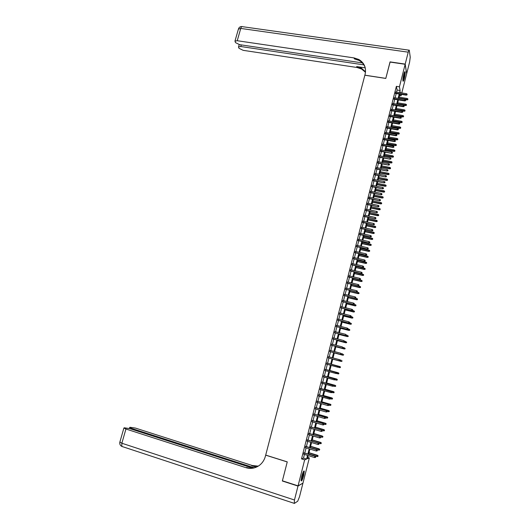 <?xml version="1.0" encoding="UTF-8"?>
<svg xmlns="http://www.w3.org/2000/svg" width="530" height="530" viewBox="0 0 530 530"><rect width="100%" height="100%" fill="white"/><g stroke="black" fill="none" stroke-linecap="round" stroke-linejoin="round"><path stroke-width="0.79" d="M301.676 476.49C302.882 472.283 303.75 470.494 304.293 471.13L303.71 475.45C302.517 479.65 301.649 481.439 301.093 480.823L301.676 476.49M403.721 74.485C404.35 72.146 404.814 71.265 405.112 71.841C405.331 73.16 405.079 75.353 404.363 78.433C403.734 80.772 403.27 81.653 402.972 81.083C402.754 79.778 402.999 77.579 403.721 74.485M307.791 457.456L309.341 457.933L302.961 483.115L298.059 485.858L282.397 480.809L287.26 461.875L265.696 455.098L364.852 75.227L385.794 78.44L390.007 62.056L405.158 64.276L406.636 73.842L401.793 92.955M401.429 94.393L401.077 95.771L400.806 94.3M399.58 95.532L401.077 95.771M304.194 452.925L303.856 454.243M305.85 446.412L305.512 447.717M307.499 439.913L307.168 441.212M309.149 433.434L308.824 434.713M310.792 426.968L310.474 428.233M312.435 420.515L312.117 421.767M314.078 414.076L313.76 415.315M315.708 407.65L315.396 408.882M317.337 401.243L317.033 402.462M318.967 394.85L318.662 396.049M320.59 388.47L320.286 389.656M322.207 382.103L321.909 383.276M323.823 375.75L323.532 376.916M325.44 369.41L325.148 370.563M327.05 363.09L326.758 364.229M328.653 356.769L328.361 357.916M330.256 350.462L329.965 351.615M331.86 344.175L331.568 345.335M333.456 337.895L333.158 339.061M335.053 331.634L334.755 332.807M336.643 325.387L336.338 326.566M338.226 319.146L337.928 320.339M339.809 312.925L339.505 314.124M341.393 306.718L341.082 307.923M342.963 300.523L342.658 301.736M344.54 294.342L344.228 295.561M346.11 288.174L345.798 289.4M347.673 282.026L347.362 283.252M349.237 275.885L348.919 277.124M350.794 269.757L350.476 271.002M352.351 263.648L352.033 264.894M353.901 257.547L353.583 258.806M355.451 251.458L355.126 252.724M356.995 245.39L356.67 246.662M358.538 239.328L358.214 240.607M360.075 233.279L359.744 234.565M361.612 227.251L361.281 228.543M363.143 221.229L362.811 222.527M364.667 215.226L364.335 216.531M366.197 209.231L365.859 210.542M367.714 203.248L367.383 204.567M369.231 197.279L368.9 198.604M370.748 191.33L370.41 192.662M372.259 185.387L371.921 186.726M373.769 179.458L373.425 180.803M375.273 173.542L374.929 174.893M376.777 167.639L376.433 168.997M378.274 161.749L377.93 163.114M379.772 155.866L379.42 157.238M381.262 150.003L380.911 151.381M382.753 144.153L382.402 145.538M384.237 138.31L383.886 139.701M385.721 132.487L385.363 133.878M387.198 126.67L386.84 128.075M388.675 120.866L388.318 122.278M390.153 115.076L389.788 116.494M391.617 109.299L391.259 110.717M393.088 103.535L392.723 104.96M394.552 97.778L394.188 99.216M396.566 92.127L397.096 90.034L396.38 86.337L301.517 458.887L303.485 458.099L304.425 454.422M304.763 453.097L306.082 447.896M306.419 446.585L307.738 441.384M308.069 440.085L309.394 434.885M309.719 433.606L311.044 428.406M311.362 427.134L312.687 421.933M313.005 420.681L314.323 415.48M314.641 414.241L315.966 409.047M316.277 407.815L317.596 402.621M317.907 401.402L319.226 396.215M319.537 395.009L320.855 389.815M321.16 388.629L322.478 383.435M322.777 382.256L324.095 377.068M324.393 375.902L325.712 370.722M326.003 369.569L327.321 364.382M327.613 363.242L328.931 358.068M329.223 356.922L330.534 351.768M330.826 350.615L332.131 345.481M332.423 344.321L333.728 339.207M334.019 338.041L335.318 332.953M335.616 331.78L336.901 326.705M337.206 325.526L338.491 320.478M338.789 319.292L340.068 314.264M340.373 313.064L341.645 308.062M341.956 306.857L343.221 301.868M343.526 300.662L344.792 295.694M345.103 294.481L346.362 289.532M346.666 288.313L347.925 283.384M348.236 282.159L349.482 277.256M349.793 276.017L351.039 271.135M351.357 269.889L352.589 265.026M352.907 263.774L354.139 258.931M354.464 257.673L355.69 252.85M356.008 251.584L357.233 246.781M357.558 245.509L358.77 240.733M359.095 239.454L360.307 234.691M360.632 233.405L361.838 228.662M362.169 227.37L363.368 222.646M363.699 221.348L364.898 216.644M365.23 215.339L366.422 210.655M366.753 209.343L367.939 204.679M368.277 203.361L369.456 198.717M369.794 197.392L370.967 192.768M371.305 191.436L372.477 186.832M372.815 185.493L373.981 180.909M374.326 179.564L375.485 174.999M375.83 173.648L376.989 169.103M377.333 167.745L378.486 163.214M378.831 161.849L379.977 157.344M380.328 155.972L381.467 151.481M381.819 150.103L382.958 145.637M383.309 144.253L384.442 139.801M384.793 138.409L385.919 133.977M386.277 132.579L387.397 128.167M387.755 126.763L388.874 122.37M389.232 120.959L390.345 116.587M390.703 115.169L391.809 110.81M392.173 109.392L393.28 105.053M393.638 103.622L394.737 99.302M395.102 97.871L396.195 93.565M396.009 92.041L395.645 93.479M298.059 485.858L304.657 459.861L306.592 459.066L307.526 455.383M301.517 458.887L304.657 459.861M396.38 86.337L399.434 86.814L405.158 64.276M399.58 92.604L400.11 90.511L399.434 86.814M307.864 454.058L309.189 448.844M309.52 447.532L310.838 442.325M311.17 441.026L312.488 435.819M312.819 434.534L314.138 429.326M314.462 428.054L315.781 422.847M316.099 421.595L317.424 416.388M317.735 415.142L319.06 409.942M319.371 408.709L320.69 403.509M321.001 402.29L322.32 397.089M322.624 395.883L323.943 390.69M324.247 389.497L325.566 384.296M325.864 383.117L327.182 377.923M327.48 376.757L328.799 371.563M329.09 370.41L330.409 365.216M330.694 364.077L332.012 358.889M332.303 357.743L333.608 352.583M333.907 351.43L335.212 346.289M335.503 345.129L336.802 340.008M337.1 338.842L338.392 333.741M338.69 332.568L339.982 327.487M340.28 326.308L341.558 321.253M341.863 320.06L343.142 315.025M343.447 313.833L344.719 308.818M345.023 307.612L346.289 302.623M346.593 301.411L347.859 296.436M348.17 295.217L349.422 290.268M349.734 289.042L350.986 284.113M351.297 282.881L352.543 277.972M352.861 276.733L354.1 271.844M354.418 270.591L355.65 265.722M355.968 264.47L357.2 259.62M357.518 258.362L358.744 253.532M359.068 252.267L360.287 247.457M360.612 246.185L361.824 241.395M362.149 240.117L363.361 235.346M363.686 234.061L364.892 229.311M365.216 228.019L366.416 223.289M366.747 221.99L367.946 217.28M368.277 215.975L369.463 211.285M369.801 209.973L370.98 205.302M371.318 203.984L372.497 199.333M372.835 198.008L374.008 193.377M374.346 192.039L375.518 187.428M375.856 186.09L377.022 181.498M377.367 180.154L378.526 175.582M378.87 174.231L380.023 169.673M380.368 168.315L381.52 163.783M381.865 162.418L383.011 157.9M383.356 156.529L384.502 152.037M384.846 150.653L385.986 146.181M386.337 144.796L387.47 140.337M387.821 138.946L388.947 134.507M389.305 133.109L390.425 128.691M390.782 127.286L391.895 122.887M392.253 121.476L393.366 117.09M393.724 115.672L394.83 111.313M395.194 109.889L396.294 105.543M396.659 104.112L397.758 99.786M398.123 98.355L399.216 94.042M308.261 455.608L307.479 458.702L309.341 457.933M400.521 92.757L400.422 92.2L400.296 92.717M399.925 94.161L398.832 98.467M398.467 99.905L397.374 104.231M397.01 105.662L395.91 110.008M395.546 111.432L394.439 115.792M394.082 117.209L392.968 121.595M392.611 123.006L391.498 127.405M391.14 128.81L390.02 133.235M389.663 134.633L388.536 139.072M388.185 140.463L387.052 144.922M386.701 146.306L385.568 150.785M385.217 152.163L384.078 156.661M383.727 158.033L382.58 162.551M382.236 163.916L381.083 168.454M380.739 169.812L379.586 174.363M379.242 175.721L378.082 180.293M377.744 181.638L376.578 186.229M376.234 187.574L375.068 192.185M374.73 193.516L373.557 198.147M373.219 199.479L372.04 204.13M371.702 205.448L370.516 210.119M370.185 211.437L368.993 216.127M368.661 217.432L367.469 222.143M367.138 223.441L365.938 228.172M365.614 229.47L364.408 234.22M364.083 235.506L362.871 240.275M362.546 241.554L361.334 246.344M361.009 247.616L359.791 252.426M359.466 253.698L358.24 258.527M357.922 259.786L356.69 264.636M356.372 265.888L355.14 270.764M354.822 272.009L353.583 276.898M353.272 278.137L352.026 283.053M351.708 284.285L350.462 289.214M350.151 290.44L348.892 295.395M348.581 296.615L347.322 301.583M347.017 302.796L345.745 307.791M345.441 308.997L344.169 314.012M343.871 315.211L342.592 320.246M342.287 321.438L341.009 326.493M340.704 327.673L339.419 332.754M339.12 333.926L337.829 339.028M337.531 340.2L336.232 345.322M335.934 346.481L334.635 351.622M334.337 352.775L333.032 357.942M332.741 359.088L331.422 364.269M331.137 365.415L329.819 370.609M329.527 371.762L328.209 376.956M327.911 378.122L326.593 383.322M326.294 384.502L324.976 389.702M324.671 390.895L323.353 396.095M323.048 397.301L321.73 402.502M321.418 403.721L320.1 408.921M319.789 410.154L318.47 415.361M318.152 416.6L316.834 421.807M316.516 423.066L315.191 428.273M314.873 429.545L313.548 434.752M313.223 436.038L311.905 441.251M311.574 442.543L310.255 447.757M309.918 449.069L308.599 454.283M397.096 90.034L400.11 90.511M303.485 458.099L306.592 459.066M395.38 93.439L406.179 95.148L406.106 94.711L395.486 93.028M406.974 94.704L407.119 94.128L406.974 94.704L406.106 94.711L406.371 93.677L395.744 92.001M406.179 95.148L407.014 94.949M407.119 94.128L406.371 93.677M407.795 99.713L407.901 98.911L407.795 99.713L406.974 99.905L407.159 98.461L399.156 97.189M407.755 99.474L398.904 98.202M406.974 99.905L405.218 99.627M407.159 98.461L407.901 98.911M404.436 72.279L404.291 75.975L402.886 80.534M402.88 79.838L404.171 72.941M402.939 80.977L404.397 75.909L404.648 71.881M303.511 471.448L303.524 473.23C302.822 476.834 302.001 479.166 301.053 480.233M301.093 479.564C301.954 478.1 302.623 476.019 303.114 473.323L303.2 472.031M301.08 480.743C302.166 479.093 303.041 476.463 303.716 472.853L303.796 471.044M390.087 62.063L385.807 78.38L364.865 75.174L365.117 74.207C366.422 67.76 364.329 62.858 358.837 59.486L354.067 57.916L237.235 40.724L234.962 41.121L235.519 42.625L239.659 44.672L362.354 62.904M405.198 64.103L406.676 73.677L409.617 62.076L410.24 57.174L409.273 50.204C409.047 49.767 408.703 50.43 408.233 52.178L405.198 64.103L390.047 61.884M363.905 64.892L240.792 46.514L238.54 46.892L238.606 47.587L239.076 48.336L243.144 50.33L356.962 67.482L361.599 69.032L365.481 72.272M365.528 71.769L361.341 68.125L356.683 66.575L365.256 67.867M365.223 67.741C364.156 64.547 362.123 62.116 359.115 60.44L354.358 58.87L354.067 57.916M298.006 486.063L282.344 481.001L287.24 461.941L265.676 455.157L265.384 456.264C264.384 459.954 262.456 462.935 259.587 465.214C255.4 468.301 250.856 469.116 245.94 467.665L125.935 429.008L121.86 443.232L294.461 500.002L298.006 486.063L302.723 483.247M254.261 467.818L131.685 428.452L129.665 427.478L130.009 427.273L135.468 428.088L252.32 465.532L258.269 466.135M257.991 466.301L251.717 465.731L256.255 467.188M294.461 500.002L294.289 503.46L297.708 501.221L299.49 496.815L302.908 483.314M252.605 468.089L129.857 428.631L124.265 427.803L123.901 428.015L125.935 429.008M255.599 467.447C252.598 468.401 249.59 468.401 246.576 467.453L245.94 467.665M393.923 99.17L404.728 100.912L404.655 100.481L394.022 98.772M405.523 100.475L405.669 99.898L405.523 100.475L404.655 100.481L404.913 99.441L394.287 97.739M404.728 100.912L405.563 100.713M405.669 99.898L404.913 99.441M392.458 104.92L403.27 106.682L403.191 106.258L392.558 104.529M404.065 106.252L404.211 105.675L404.065 106.252L403.191 106.258L403.456 105.218L392.823 103.489M403.27 106.682L404.105 106.484M404.211 105.675L403.456 105.218M390.994 110.677L401.813 112.466L401.733 112.055L391.087 110.293M402.601 112.049L402.747 111.466L402.601 112.049L401.733 112.055L401.992 111.008L391.352 109.253M401.813 112.466L402.648 112.274M402.747 111.466L401.992 111.008M389.524 116.448L400.349 118.263L400.263 117.859L389.616 116.077M401.137 117.852L401.283 117.269L401.137 117.852L400.263 117.859L400.528 116.812L389.881 115.03M400.349 118.263L401.183 118.077M401.283 117.269L400.528 116.812M406.364 105.391L406.47 104.589L406.364 105.391L405.543 105.583L405.728 104.145L397.725 102.847M406.325 105.159L397.467 103.867M405.543 105.583L403.502 105.251M405.728 104.145L406.47 104.589M404.933 111.081L405.039 110.28L404.933 111.081L404.112 111.267L404.297 109.836L396.288 108.517M404.893 110.849L396.023 109.544M404.112 111.267L395.93 109.922M404.297 109.836L405.039 110.28M403.496 116.779L403.602 115.984L403.496 116.779L402.674 116.964L402.86 115.54L394.843 114.202M403.456 116.56L394.585 115.229M402.674 116.964L394.492 115.6M402.86 115.54L403.602 115.984M402.058 122.49L402.157 121.701L402.058 122.49L401.236 122.675L401.415 121.257L393.399 119.899M402.018 122.278L393.141 120.926M401.236 122.675L393.048 121.291M401.415 121.257L402.157 121.701M388.053 122.231L398.878 124.073L398.798 123.675L388.145 121.867M399.673 123.669L399.819 123.086L399.673 123.669L398.798 123.675L399.063 122.629L388.41 120.82M398.878 124.073L399.719 123.888M399.819 123.086L399.063 122.629M400.614 128.22L400.72 127.432L400.614 128.22L399.792 128.399L399.971 126.981L391.948 125.61M400.574 128.002L391.69 126.637M399.792 128.399L391.604 126.988M399.971 126.981L400.72 127.432M386.575 128.028L397.414 129.896L397.328 129.505L386.668 127.67M398.202 129.499L398.348 128.916L398.202 129.499L397.328 129.505L397.593 128.459L386.933 126.624M397.414 129.896L398.249 129.711M398.348 128.916L397.593 128.459M399.169 133.957L399.269 133.169L399.169 133.957L398.348 134.13L398.527 132.725L390.497 131.327M399.123 133.745L390.239 132.361M398.348 134.13L390.153 132.705M398.527 132.725L399.269 133.169M385.098 133.832L395.936 135.726L395.85 135.349L385.191 133.487M396.725 135.342L396.871 134.752L396.725 135.342L395.85 135.349L396.115 134.295L385.456 132.44M395.936 135.726L396.771 135.547M396.871 134.752L396.115 134.295M397.725 139.708L397.825 138.926L397.725 139.708L396.897 139.88L397.076 138.476L389.046 137.065M397.679 139.503L388.781 138.098M396.897 139.88L388.702 138.429M397.076 138.476L397.825 138.926M383.621 139.655L394.466 141.576L394.373 141.205L383.707 139.317M395.248 141.192L395.4 140.609L395.248 141.192L394.373 141.205L394.638 140.152L383.972 138.264M394.466 141.576L395.3 141.404M395.4 140.609L394.638 140.152M396.274 145.465L396.367 144.69L396.274 145.465L395.446 145.637L395.625 144.239L387.589 142.809M396.221 145.266L387.324 143.842M395.446 145.637L387.244 144.173M395.625 144.239L396.367 144.69M382.137 145.485L392.982 147.439L392.889 147.075L382.216 145.154M393.77 147.062L393.916 146.472L393.77 147.062L392.889 147.075L393.161 146.015L382.488 144.107M392.982 147.439L393.817 147.267M393.916 146.472L393.161 146.015M394.817 151.242L394.916 150.467L394.817 151.242L393.995 151.408L394.168 150.016L386.132 148.566M394.77 151.043L385.867 149.599M393.995 151.408L385.787 149.924M394.168 150.016L394.916 150.467M380.646 151.335L391.504 153.309L380.725 151.01M392.286 152.945L392.432 152.355L392.286 152.945L391.405 152.951L391.677 151.891L380.997 149.957M391.504 153.309L392.339 153.137M392.432 152.355L391.677 151.891M393.359 157.026L393.459 156.257L393.359 157.026L392.538 157.191L392.71 155.807L384.667 154.336M393.313 156.834L384.402 155.369M392.538 157.191L384.323 155.688M392.71 155.807L393.459 156.257M379.155 157.191L390.014 159.192L379.235 156.88M390.802 158.834L390.948 158.245L390.802 158.834L389.921 158.848L390.186 157.788L379.507 155.82M390.014 159.192L390.855 159.026M390.948 158.245L390.186 157.788M391.902 162.823L391.995 162.061L391.902 162.823L391.074 162.988L391.246 161.604L383.203 160.113M391.849 162.637L382.938 161.153M391.074 162.988L382.859 161.458M391.246 161.604L391.995 162.061M377.665 163.061L388.53 165.088L377.738 162.756M389.311 164.737L389.457 164.148L389.311 164.737L388.43 164.75L388.695 163.691L378.009 161.696M388.53 165.088L389.365 164.929M389.457 164.148L388.695 163.691M390.438 168.639L390.531 167.871L390.438 168.639L389.61 168.792L389.782 167.42L381.733 165.91M390.385 168.454L381.467 166.95M389.61 168.792L381.388 167.248M389.782 167.42L390.531 167.871M376.167 168.944L387.033 171.005L376.24 168.646M387.814 170.66L387.967 170.064L387.814 170.66L386.933 170.673L387.205 169.607L376.512 167.586M387.033 171.005L387.874 170.845M387.967 170.064L387.205 169.607M388.967 174.463L389.06 173.701L388.967 174.463L388.145 174.615L388.311 173.244L380.262 171.713M388.914 174.284L379.99 172.76M388.145 174.615L379.917 173.045M388.311 173.244L389.06 173.701M374.664 174.84L385.542 176.927L374.736 174.555M386.317 176.589L386.469 176L386.317 176.589L385.436 176.603L385.708 175.536L375.008 173.489M385.542 176.927L386.377 176.768M386.469 176L385.708 175.536M387.496 180.293L387.589 179.537L387.496 180.293L386.675 180.445L386.84 179.08L378.784 177.53M387.443 180.12L378.519 178.583M386.675 180.445L378.447 178.862M386.84 179.08L387.589 179.537M373.16 180.75L384.045 182.863L373.233 180.472M384.82 182.532L384.972 181.942L384.82 182.532L383.939 182.545L384.204 181.479L373.504 179.405M384.045 182.863L384.879 182.711M384.972 181.942L384.204 181.479M386.025 186.143L386.118 185.387L386.025 186.143L385.204 186.295L385.363 184.93L377.307 183.367M385.973 185.977L377.035 184.413M385.204 186.295L376.969 184.685M385.363 184.93L386.118 185.387M371.656 186.673L382.541 188.812L371.722 186.401M383.316 188.494L383.468 187.898L383.316 188.494L382.435 188.508L382.706 187.435L371.994 185.334M382.541 188.812L383.375 188.66M383.468 187.898L382.706 187.435M384.548 192.006L384.641 191.25L384.548 192.006L383.727 192.151L383.886 190.793L375.823 189.21M384.495 191.84L375.558 190.257M383.727 192.151L375.492 190.522M383.886 190.793L384.641 191.25M370.145 192.609L381.037 194.775L370.212 192.344M381.812 194.464L381.964 193.867L381.812 194.464L380.924 194.477L381.196 193.397L370.483 191.277M381.037 194.775L381.872 194.629M381.964 193.867L381.196 193.397M383.071 197.875L383.157 197.127L383.071 197.875L382.249 198.021L382.408 196.67L374.339 195.06M383.011 197.716L374.067 196.12M382.249 198.021L374.008 196.372M382.408 196.67L383.157 197.127M368.628 198.551L379.526 200.751L368.694 198.299M380.301 200.446L380.454 199.843L380.301 200.446L379.414 200.459L379.685 199.379L368.966 197.226M379.526 200.751L380.361 200.605M380.454 199.843L379.685 199.379M381.587 203.765L381.673 203.016L381.587 203.765L380.765 203.904L380.924 202.559L372.848 200.93M381.527 203.606L372.583 201.99M380.765 203.904L372.517 202.235M380.924 202.559L381.673 203.016M367.111 204.514L378.016 206.733L367.177 204.269M378.791 206.442L378.943 205.839L378.791 206.442L377.903 206.455L378.175 205.375L367.449 203.195M378.016 206.733L378.851 206.594M378.943 205.839L378.175 205.375M380.103 209.661L380.189 208.919L380.103 209.661L379.281 209.8L379.434 208.462L371.358 206.813M380.043 209.509L371.086 207.873M379.281 209.8L371.026 208.105M379.434 208.462L380.189 208.919M365.594 210.49L376.499 212.735L365.654 210.251M377.274 212.451L377.426 211.848L377.274 212.451L376.386 212.464L376.658 211.384L365.925 209.178M376.499 212.735L377.34 212.603M377.426 211.848L376.658 211.384M378.612 215.571L378.698 214.835L378.612 215.571L377.791 215.703L377.943 214.378L369.86 212.702M378.552 215.425L369.595 213.769M377.791 215.703L369.536 213.994M377.943 214.378L378.698 214.835M364.07 216.472L374.982 218.751L364.123 216.247M375.757 218.473L375.909 217.87L375.757 218.473L374.862 218.486L375.141 217.406L364.401 215.167M374.982 218.751L375.823 218.618M375.909 217.87L375.141 217.406M377.121 221.5L377.208 220.765L377.121 221.5L376.3 221.626L376.452 220.301L368.363 218.612M377.055 221.355L368.098 219.678M376.3 221.626L368.039 219.897M376.452 220.301L377.208 220.765M362.54 222.474L373.464 224.78L362.6 222.256M374.233 224.508L374.385 223.905L374.233 224.508L373.339 224.521L373.617 223.435L362.871 221.176M373.464 224.78L374.299 224.647M374.385 223.905L373.617 223.435M375.624 227.436L375.71 226.701L375.624 227.436L374.803 227.562L374.955 226.244L366.866 224.528M375.558 227.297L366.594 225.594M374.803 227.562L366.541 225.806M374.955 226.244L375.71 226.701M361.009 228.483L371.941 230.822L361.062 228.278M372.703 230.557L372.855 229.954L372.703 230.557L371.815 230.577L372.087 229.483L361.341 227.191M371.941 230.822L372.775 230.696M372.855 229.954L372.087 229.483M374.127 233.385L374.213 232.657L374.127 233.385L373.305 233.505L373.451 232.193L365.362 230.464M374.061 233.253L365.091 231.531M373.305 233.505L365.037 231.729M373.451 232.193L374.213 232.657M359.479 234.512L370.41 236.87L359.532 234.313M371.179 236.619L371.331 236.016L371.179 236.619L370.284 236.638L370.556 235.545L359.804 233.227M370.41 236.87L371.245 236.751M371.331 236.016L370.556 235.545M372.623 239.348L372.709 238.619L372.623 239.348L371.802 239.467L371.947 238.162L363.852 236.406M372.557 239.215L363.58 237.48M371.802 239.467L363.534 237.672M371.947 238.162L372.709 238.619M357.942 240.547L368.88 242.939L357.988 240.362M369.642 242.694L369.794 242.084L369.642 242.694L368.748 242.714L369.026 241.614L358.267 239.269M368.88 242.939L369.715 242.819M369.794 242.084L369.026 241.614M356.405 246.602L367.343 249.02L356.445 246.423M368.105 248.782L368.264 248.173L368.105 248.782L367.21 248.802L367.489 247.702L356.723 245.33M367.343 249.02L368.178 248.908M368.264 248.173L367.489 247.702M354.861 252.664L365.806 255.115L354.901 252.492M366.568 254.884L366.72 254.274L366.568 254.884L365.673 254.903L365.952 253.804L355.18 251.399M365.806 255.115L366.641 255.003M366.72 254.274L365.952 253.804M371.119 245.324L371.199 244.602L371.119 245.324L370.298 245.436L370.443 244.138L362.341 242.362M371.053 245.198L362.069 243.436M370.298 245.436L362.023 243.621M370.443 244.138L371.199 244.602M369.609 251.306L369.695 250.591L369.609 251.306L368.661 251.207L368.933 250.127L360.831 248.331M369.542 251.194L360.552 249.411M368.787 251.419L360.513 249.584M368.933 250.127L369.695 250.591M368.098 257.308L368.178 256.593L368.098 257.308L367.144 257.216L367.423 256.129L359.313 254.314M368.025 257.196L359.035 255.394M367.277 257.421L358.995 255.559M367.423 256.129L368.178 256.593M353.311 258.746L364.262 261.224L353.351 258.58M365.024 260.998L365.177 260.389L365.024 260.998L364.13 261.018L364.408 259.919L353.629 257.487M364.262 261.224L365.104 261.111M365.177 260.389L364.408 259.919M366.588 263.324L366.667 262.615L366.588 263.324L365.627 263.231L365.905 262.151L357.79 260.31M366.515 263.218L357.518 261.389M365.76 263.43L357.478 261.548M365.905 262.151L366.667 262.615M351.761 264.834L362.719 267.345L351.801 264.682M363.481 267.133L363.633 266.517L363.481 267.133L362.58 267.147L362.858 266.047L352.079 263.582M362.719 267.345L363.553 267.239M363.633 266.517L362.858 266.047M365.071 269.353L365.143 268.644L365.071 269.353L364.11 269.267L364.382 268.18L356.266 266.318M364.991 269.247L355.994 267.405M364.242 269.452L355.955 267.551M364.382 268.18L365.143 268.644M350.211 270.943L361.168 273.473L350.244 270.797M361.93 273.275L362.083 272.659L361.93 273.275L361.029 273.294L361.308 272.188L350.522 269.697M361.168 273.473L362.01 273.374M362.083 272.659L361.308 272.188M363.547 275.395L363.62 274.686L363.547 275.395L362.586 275.308L362.858 274.222L354.736 272.34M363.467 275.295L354.464 273.427M362.725 275.487L354.431 273.566M362.858 274.222L363.62 274.686M348.654 277.058L359.618 279.621L348.687 276.925M360.374 279.429L360.533 278.813L360.374 279.429L359.473 279.449L359.757 278.343L348.965 275.819M359.618 279.621L360.453 279.529M360.533 278.813L359.757 278.343M362.023 281.443L362.096 280.741L362.023 281.443L361.056 281.37L361.334 280.277L353.205 278.376M361.944 281.351L352.934 279.462M361.195 281.536L352.9 279.595M361.334 280.277L362.096 280.741M347.09 283.192L358.061 285.783L347.124 283.066M358.817 285.597L358.976 284.981L358.817 285.597L357.916 285.617L358.2 284.511L347.402 281.96M358.061 285.783L358.903 285.69M358.976 284.981L358.2 284.511M360.493 287.512L360.566 286.816L360.493 287.512L359.525 287.439L359.804 286.346L351.675 284.424M360.413 287.419L351.397 285.511M359.671 287.604L351.37 285.637M359.804 286.346L360.566 286.816M345.527 289.334L356.505 291.964L345.553 289.221M357.26 291.785L357.419 291.162L357.26 291.785L356.359 291.805L356.637 290.692L345.838 288.115M356.505 291.964L357.339 291.871M357.419 291.162L356.637 290.692M358.962 293.594L359.035 292.898L358.962 293.594L357.995 293.527L358.267 292.427L350.138 290.486M358.883 293.507L349.86 291.579M358.141 293.68L349.833 291.685M358.267 292.427L359.035 292.898M343.957 295.495L354.941 298.151L343.983 295.389M355.696 297.979L355.855 297.363L355.696 297.979L354.795 297.999L355.074 296.886L344.268 294.276M354.941 298.151L355.782 298.065M355.855 297.363L355.074 296.886M357.425 299.682L357.498 298.993L357.425 299.682L356.604 299.768L356.736 298.522L355.107 298.132M357.346 299.602L348.323 297.655M356.604 299.768L348.296 297.754M356.736 298.522L357.498 298.993M342.387 301.669L353.377 304.352L342.413 301.57M354.133 304.194L354.285 303.571L354.133 304.194L353.225 304.213L353.503 303.094L342.698 300.457M353.377 304.352L354.212 304.266M354.285 303.571L353.503 303.094M355.888 305.79L355.961 305.101L355.888 305.79L355.067 305.87L355.193 304.637L353.848 304.306M355.809 305.717L346.772 303.743M355.067 305.87L346.752 303.836M355.193 304.637L355.961 305.101M340.817 307.857L351.807 310.567L340.836 307.771M352.556 310.414L352.715 309.792L352.556 310.414L351.655 310.441L351.933 309.315L341.121 306.651M351.807 310.567L352.649 310.487M352.715 309.792L351.933 309.315M354.345 311.912L354.504 311.296L354.345 311.912L353.523 311.985L353.649 310.759L352.589 310.494M354.265 311.839L345.229 309.845M353.523 311.985L345.209 309.931M353.649 310.759L354.418 311.229M339.24 314.051L350.237 316.801L339.253 313.979M350.986 316.655L351.145 316.032L350.986 316.655L350.078 316.675L350.363 315.555L339.538 312.859M350.237 316.801L351.072 316.721M351.145 316.032L350.363 315.555M352.801 318.04L352.874 317.364L352.801 318.04L351.827 318L352.106 316.894L351.092 316.642M352.715 317.98L343.678 315.966M351.98 318.113L343.659 316.039M352.106 316.894L352.874 317.364M337.656 320.266L348.66 323.042L337.67 320.2M349.409 322.909L349.568 322.28L349.409 322.909L348.501 322.929L348.786 321.803L337.954 319.08M348.66 323.042L349.495 322.969M349.568 322.28L348.786 321.803M351.257 324.188L351.324 323.512L351.257 324.188L350.277 324.148L350.555 323.042L349.542 322.79M351.165 324.128L342.122 322.094M350.429 324.261L342.108 322.16M350.555 323.042L351.324 323.512M336.073 326.493L347.084 329.302L336.086 326.44M347.826 329.176L347.985 328.547L347.826 329.176L346.918 329.196L347.203 328.07L336.371 325.314M347.084 329.302L347.918 329.229M347.985 328.547L347.203 328.07M349.701 330.349L349.774 329.68L349.701 330.349L348.72 330.316L348.998 329.203L347.991 328.945M349.615 330.296L340.565 328.236M348.879 330.415L340.551 328.289M348.998 329.203L349.774 329.68M334.483 332.734L345.5 335.57L334.496 332.688M346.242 335.457L346.401 334.827L346.242 335.457L345.335 335.477L345.62 334.344L334.781 331.561M345.5 335.57L346.335 335.51M348.15 336.523L348.217 335.854L348.15 336.523L347.163 336.497L347.442 335.384L346.434 335.119M348.058 336.47L339.001 334.39M347.322 336.583L338.988 334.437M332.893 338.995L343.91 341.857L332.9 338.955M344.652 341.751L344.811 341.121L344.652 341.751L343.745 341.77L344.03 340.638L333.185 337.829M343.91 341.857L344.745 341.797M346.587 342.711L346.653 342.042L346.587 342.711L345.6 342.685L345.885 341.572L344.871 341.307M346.501 342.665L337.438 340.565M345.765 342.771L337.431 340.598M331.296 345.262L342.32 348.157L331.303 345.235M343.062 348.058L343.221 347.428L343.062 348.058L342.148 348.084L342.44 346.945L331.588 344.102M342.32 348.157L343.155 348.097M345.03 348.912L345.09 348.25L345.03 348.912L344.036 348.892L344.321 347.773L343.308 347.508M344.937 348.873L335.868 346.746M344.202 348.965L335.861 346.772M329.693 351.542L340.73 354.471L329.7 351.529M341.466 354.384L341.625 353.749L341.466 354.384L340.551 354.404L340.843 353.265L329.991 350.39M340.73 354.471L341.565 354.418M343.46 355.126L343.619 354.504L343.46 355.126L342.473 355.113L342.751 353.994L341.545 353.676M343.367 355.087L334.298 352.947L342.638 355.173M339.869 360.718L340.028 360.082L339.869 360.718L338.955 360.744L328.096 357.836L339.134 360.798L339.24 359.598L328.381 356.697M339.134 360.798L339.968 360.751M341.896 361.354L342.049 360.731L341.896 361.354L340.896 361.347L341.181 360.221L339.664 359.817M341.797 361.321L332.721 359.154M341.068 361.4L332.721 359.161M338.365 367.098L338.425 366.435L338.365 367.098L337.531 367.138L326.487 364.156M337.822 365.998L326.778 363.017L338.524 366.462M338.266 367.071L337.352 367.098L337.636 365.952L338.425 366.435M339.783 366.515L331.429 364.256L339.783 366.515L340.479 366.972L340.227 367.568L340.479 366.972M340.32 367.595L337.63 367.138M340.227 367.568L339.326 367.595L339.611 366.468L340.386 366.945M336.762 373.458L336.921 372.822L336.762 373.458L335.927 373.498L324.877 370.49M336.212 372.351L325.168 369.337L336.921 372.822M336.663 373.438L335.742 373.458L336.033 372.312L336.822 372.802M338.743 373.849L338.809 373.206L338.743 373.849L337.743 373.855L338.206 372.762L329.852 370.483M338.809 373.206L329.845 370.496M338.65 373.829L336.358 373.478M338.206 372.762L338.902 373.226M335.152 379.831L335.318 379.195L335.152 379.831L334.132 379.844L323.26 376.837M335.053 379.818L334.132 379.844L334.609 378.718L323.558 375.677M335.212 379.175L323.552 375.697M335.318 379.195L334.609 378.718M336.63 379.023L328.269 376.724L336.63 379.023L337.325 379.493L337.067 380.103L337.325 379.493M337.166 380.116L335.092 379.831M337.067 380.103L336.166 380.129L336.451 378.996L337.226 379.473M333.542 386.218L333.701 385.582L333.542 386.218L332.515 386.238L321.637 383.203M333.436 386.211L332.515 386.238L332.999 385.105L321.942 382.024M333.602 385.568L321.929 382.057M333.701 385.582L332.999 385.105M335.046 385.303L326.679 382.978L335.046 385.303L335.742 385.774L335.483 386.39L335.742 385.774M335.583 386.403L333.562 386.138M335.483 386.39L334.576 386.416L334.867 385.283L335.642 385.76M331.926 392.624L332.091 391.981L331.926 392.624L330.899 392.644L320.014 389.583M331.82 392.617L330.899 392.644L331.382 391.498L320.319 388.391M331.985 391.975L320.305 388.43M332.091 391.981L331.382 391.498M333.999 392.697L334.052 392.067L333.999 392.697L332.992 392.723L333.463 391.597L325.089 389.245M334.052 392.067L325.082 389.285M333.893 392.697L331.972 392.438M333.463 391.597L334.158 392.067M330.309 399.044L330.468 398.401L330.309 399.044L329.282 399.07L318.391 395.976M330.203 399.044L329.282 399.07L329.766 397.911L318.696 394.77M330.362 398.401L318.682 394.824M330.468 398.401L329.766 397.911M332.409 399.01L332.462 398.381L332.409 399.01L331.396 399.037L331.873 397.897L323.499 395.526M332.462 398.381L323.485 395.579M332.303 399.01L330.382 398.752M331.873 397.897L332.568 398.381M328.739 404.834L328.58 405.483L328.845 404.827L327.944 404.35L327.653 405.51L316.761 402.383M317.053 401.223L328.143 404.337L317.066 401.164M328.845 404.827L328.143 404.337M327.653 405.51L328.58 405.483M330.713 405.344L330.972 404.701L330.713 405.344L329.799 405.37L330.276 404.218L321.902 401.819M330.872 404.708L321.889 401.879M329.799 405.37L328.785 405.079M330.276 404.218L330.972 404.701M327.109 411.287L326.95 411.936L327.222 411.273L326.321 410.796L326.023 411.962L315.125 408.802M315.416 407.643L326.52 410.776L315.436 407.57M327.222 411.273L326.52 410.776M326.023 411.962L326.95 411.936M329.11 411.684L329.375 411.042L329.11 411.684L328.202 411.711L328.686 410.551L320.299 408.126M329.269 411.055L320.286 408.199M328.202 411.711L327.189 411.419M328.686 410.551L329.375 411.042M325.48 417.753L325.321 418.402L325.592 417.733L324.685 417.262L324.393 418.428L313.488 415.235M313.78 414.076L324.89 417.229L313.8 413.996M325.592 417.733L324.89 417.229M324.393 418.428L325.321 418.402M327.507 418.044L327.779 417.395L327.507 418.044L326.599 418.071L327.083 416.898L318.696 414.453M327.673 417.408L318.676 414.533M326.599 418.071L325.586 417.772M327.083 416.898L327.779 417.395M323.85 424.232L323.684 424.881L323.962 424.212L323.048 423.742L322.757 424.908L311.845 421.688M312.144 420.529L323.254 423.702L312.163 420.436M323.962 424.212L323.254 423.702M322.757 424.908L323.684 424.881M325.904 424.417L326.175 423.761L325.904 424.417L324.996 424.444L325.48 423.258L317.092 420.787M326.063 423.781L317.066 420.88M324.996 424.444L323.797 424.093M325.48 423.258L326.175 423.761M322.207 430.724L322.041 431.38L322.32 430.698L321.412 430.234L321.114 431.407L310.202 428.154M310.494 426.988L321.617 430.188L310.52 426.882M322.32 430.698L321.617 430.188M321.114 431.407L322.041 431.38M324.294 430.804L324.565 430.141L324.294 430.804L323.386 430.83L323.876 429.631L315.482 427.14M324.459 430.168L315.456 427.24M323.386 430.83L321.902 430.393M323.876 429.631L324.565 430.141M320.564 437.237L320.398 437.886L320.683 437.204L319.769 436.746L319.471 437.919L308.553 434.633M308.851 433.467L319.981 436.687L308.877 433.348M320.683 437.204L319.981 436.687M319.471 437.919L320.398 437.886M322.684 437.21L322.956 436.534L322.684 437.21L321.77 437.237L322.26 436.024L313.866 433.507M322.843 436.568L313.839 433.619M321.77 437.237L320.007 436.707M322.26 436.024L322.956 436.534M318.921 443.762L318.755 444.418L319.04 443.723L318.119 443.266L317.828 444.445L306.897 441.126M307.195 439.96L318.331 443.199L307.228 439.834M319.04 443.723L318.331 443.199M317.828 444.445L318.755 444.418M321.067 443.623L321.346 442.941L321.067 443.623L320.153 443.65L320.65 442.424L312.25 439.887M321.226 442.981L312.216 440.006M320.153 443.65L311.925 441.159M320.65 442.424L321.346 442.941M317.271 450.301L317.106 450.957L317.39 450.255L316.47 449.804L316.171 450.984L305.24 447.638M305.538 446.465L316.688 449.725L305.578 446.326M317.39 450.255L316.688 449.725M316.171 450.984L317.106 450.957M319.444 450.056L319.723 449.367L319.444 450.056L318.53 450.083L319.034 448.844L310.626 446.28M319.61 449.407L310.593 446.412M318.53 450.083L310.302 447.565M319.034 448.844L319.723 449.367M315.615 456.853L315.449 457.509L315.734 456.807L314.82 456.363L314.522 457.542L303.584 454.157M303.882 452.984L315.032 456.27L303.915 452.839M315.734 456.807L315.032 456.27M314.522 457.542L315.449 457.509M317.821 456.496L318.106 455.8L317.821 456.496L316.907 456.529L317.41 455.277L309.003 452.686M317.987 455.853L308.964 452.832M316.907 456.529L308.672 453.985M317.41 455.277L318.106 455.8M356.683 66.575L356.962 67.482M408.233 52.178L240.759 28.428L237.235 40.724M241.249 44.904L240.792 46.514M238.394 29.15L240.759 28.428C241.282 26.798 241.852 26.215 242.462 26.679L408.975 50.164M251.717 465.731L252.32 465.532M131.685 428.452L131.486 429.154M122.41 446.691L121.801 446.406L121.86 443.232L119.873 442.053M361.341 68.125L361.599 69.032M359.115 60.44L358.837 59.486M239.196 44.586L238.54 46.892M241.832 26.566C240.183 26.526 239.063 27.295 238.48 28.865L234.962 41.121M129.665 427.478L129.38 428.478M123.901 428.015L119.833 442.186C119.508 444.067 120.164 445.472 121.801 446.406L294.017 503.281"/></g></svg>
